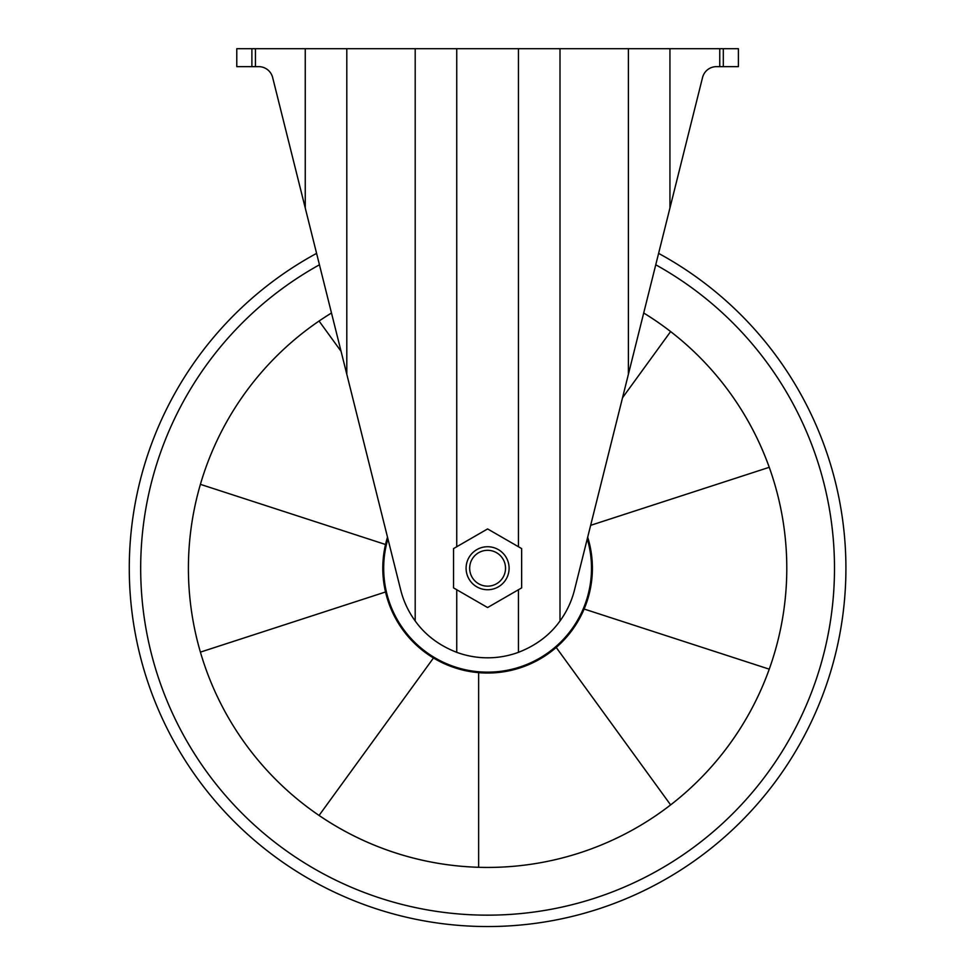<?xml version="1.0" encoding="UTF-8"?>
<svg xmlns="http://www.w3.org/2000/svg" width="974" height="974" viewBox="0 0 974 974"><rect width="100%" height="100%" fill="white"/><g stroke="black" fill="none" stroke-linecap="round" stroke-linejoin="round"><path stroke-width="1.46" d="M590.646 525.339L769.241 467.313A299.176 299.176 0 0 0 670.623 331.574L622.52 397.769M556.215 647.454L670.623 804.901A299.176 299.176 0 0 0 769.241 669.162L584.132 609.03M433.467 657.986L319.07 815.433A299.176 299.176 0 0 0 478.636 867.286L478.636 672.657M200.413 652.13L385.521 591.985M385.521 544.49L200.413 484.346M643.704 313.007A299.176 299.176 0 0 1 633.891 829.215A299.176 299.176 0 0 1 188.408 568.232A299.176 299.176 0 0 1 331.489 313.007A299.176 299.176 0 0 0 319.07 321.043L341.058 351.31M251.889 66.646L251.889 48.7L236.779 48.7L236.779 66.646L258.743 66.646A14.33 14.33 0 0 1 272.647 77.506L400.691 589.952C403.54 601.226 408.374 611.562 415.192 620.974C425.297 635.048 439.14 645.494 456.745 652.337A89.571 89.571 0 0 0 518.436 652.337C536.065 645.482 549.92 635.036 560.001 620.974C566.819 611.562 571.653 601.226 574.502 589.952L628.388 374.308L628.388 48.7L738.402 48.7L738.402 66.646L719.762 66.646L719.762 48.7M251.889 48.7L628.388 48.7M719.762 66.646L716.45 66.646A14.33 14.33 0 0 0 702.546 77.506L628.388 374.308M272.647 77.506A14.33 14.33 0 0 0 258.743 66.646M716.45 66.646A14.33 14.33 0 0 0 702.546 77.506M453.555 548.581L453.555 587.894L487.597 607.545L521.638 587.894L521.638 548.581L487.597 528.931L453.555 548.581M469.675 568.232A17.909 17.909 0 0 1 496.557 552.721A17.909 17.909 0 0 1 496.557 583.755A17.909 17.909 0 0 1 469.675 568.232M466.096 568.232A21.501 21.501 0 0 1 498.347 549.616A21.501 21.501 0 0 1 498.347 586.859A21.501 21.501 0 0 1 466.096 568.232M587.261 538.865A103.901 103.901 0 0 1 502.438 671.086A103.901 103.901 0 0 1 387.92 538.865M587.687 537.173A104.802 104.802 0 0 1 503.302 671.853A104.802 104.802 0 0 1 387.506 537.173M655.745 264.794A346.927 346.927 0 0 1 429.351 910.24A346.927 346.927 0 0 1 319.448 264.794M456.745 652.337L456.745 589.733M518.436 652.337L518.436 589.733M723.305 66.646L723.305 48.7M255.432 66.646L255.432 48.7M305.252 207.986L305.252 48.7M346.805 374.308L346.805 48.7M518.436 546.743L518.436 48.7M456.745 546.743L456.745 48.7M669.942 207.986L669.942 48.7M415.192 620.974L415.192 48.7M560.001 620.974L560.001 48.7M316.587 253.374A358.298 358.298 0 0 0 428.438 921.623A358.298 358.298 0 0 0 658.594 253.374"/></g></svg>
